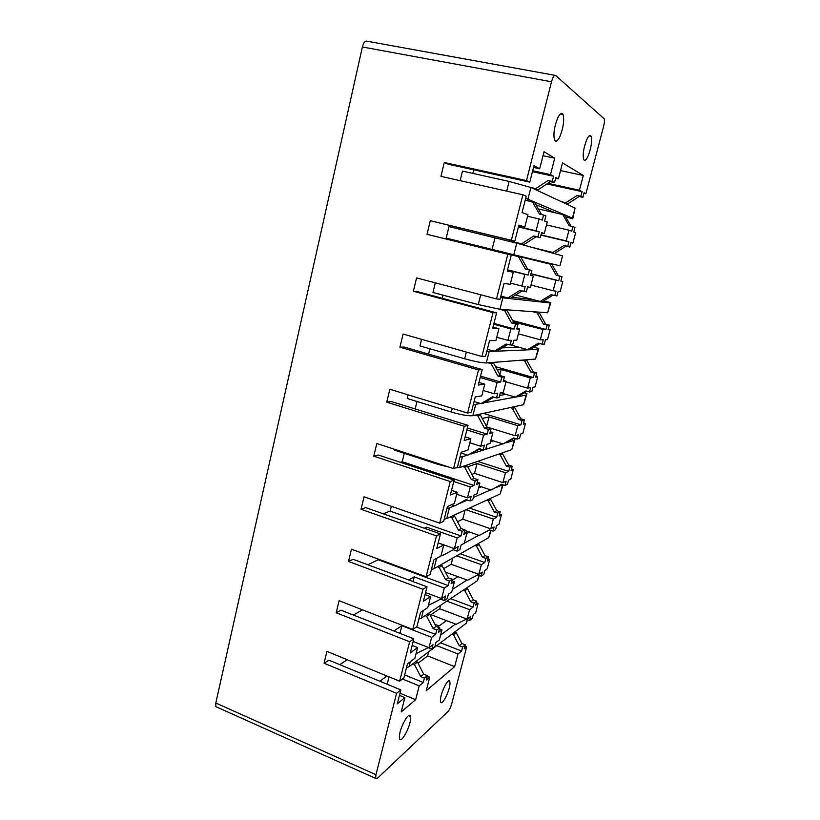 <?xml version="1.0" encoding="UTF-8"?>
<svg xmlns="http://www.w3.org/2000/svg" width="820" height="820" viewBox="0 0 820 820"><rect width="100%" height="100%" fill="white"/><g stroke="black" fill="none" stroke-linecap="round" stroke-linejoin="round"><path stroke-width="1.23" d="M217.413 707.342L215.844 706.635L215.803 703.017L375.96 774.705L375.621 778.375L377.261 778.426L448.13 711.411C449.503 709.864 450.682 707.352 451.697 703.878L466.713 646.795L464.96 646.119M554.843 75.307L367.278 41.236C365.259 40.528 363.629 42.445 362.389 46.976L215.803 703.017M399.647 681.205L403.901 677.904L407.468 663.851L414.889 658.286L417.616 647.574L410.236 652.966L413.833 638.8L409.641 641.742L399.647 681.205L326.924 651.387L324.084 663.226L396.583 693.31L375.96 774.705M409.641 641.742L336.2 612.765L339.09 600.722L412.767 629.432L422.935 589.272L348.51 561.454L351.452 549.205L426.113 576.747L436.465 535.89L361.036 509.261L364.029 496.807L439.694 523.139L450.231 481.555L373.776 456.166L376.821 443.497L453.521 468.579L464.243 426.256L386.743 402.159L389.838 389.254L467.584 413.044L478.511 369.953L399.934 347.188L403.091 334.068L481.914 356.505L493.035 312.625L413.362 291.254L416.57 277.898L496.5 298.931L507.826 254.241L427.025 234.315L430.295 220.713L511.352 240.291L522.893 194.781L440.945 176.351L444.266 162.503L526.491 180.574L551.522 81.785C552.895 76.947 554.279 74.835 555.642 75.45L604.176 118.797C604.668 120.325 604.473 122.856 603.602 126.393L585.9 193.715L583.942 193.284M585.9 193.715L584.086 192.741L582.876 197.343L580.878 196.298L582.097 191.665L579.453 190.23L583.317 175.47L562.52 162.903L558.399 178.873L555.816 177.468L554.505 182.583L552.239 181.404L553.561 176.259L550.507 174.599L532.682 170.755M550.507 174.599L554.72 158.188L544.029 151.731L539.683 168.766L533.974 165.681L529.792 182.153L526.491 180.574M557.487 118.469C554.187 127.243 553.203 134.398 554.515 139.923C555.878 142.444 557.764 141.132 560.152 135.997C563.422 127.284 564.396 120.15 563.073 114.595C561.741 112.104 559.875 113.396 557.487 118.469M586.515 140.159C583.532 148.287 582.569 154.713 583.635 159.439C584.721 161.386 586.29 160.074 588.319 155.513C591.281 147.446 592.224 141.04 591.169 136.294C590.103 134.367 588.555 135.648 586.515 140.159M522.893 194.781L526.225 196.216L522.073 212.544L527.957 214.748L524.82 227.058L518.886 225.08L514.786 241.254L511.352 240.291M507.826 254.241L511.28 255.061L507.211 271.092L513.31 272.23L510.224 284.314L504.085 283.402L500.046 299.29L496.5 298.931M493.035 312.625L496.602 312.851L492.605 328.584L498.908 328.697L495.885 340.566L489.54 340.679L485.573 356.28L481.914 356.505M478.511 369.953L482.191 369.594L478.265 385.062L484.774 384.17L481.791 395.834L475.251 396.941L471.356 412.265L467.584 413.044M464.243 426.256L468.035 425.344L464.181 440.535L470.875 438.679L467.953 450.149L461.219 452.199L457.396 467.267L453.521 468.579M450.231 481.555L454.126 480.11L450.334 495.034L457.211 492.256L454.341 503.521L447.423 506.504L443.671 521.305L439.694 523.139M436.465 535.89L440.463 533.933L436.742 548.59L443.794 544.91L440.965 555.991L433.872 559.865L430.182 574.4L426.113 576.747M422.935 589.272L427.035 586.812L423.376 601.234L430.592 596.683L427.814 607.569L420.557 612.304L416.929 626.603L412.767 629.432M454.751 631.984L456.156 632.527L461.926 643.526L465.299 644.827L462.613 647.021L461.568 651.029L457.99 653.96L454.669 666.639L426.226 690.727L429.731 677.197L426.277 680.026L427.394 675.67L424.401 678.109L423.274 682.496L419.204 685.848L415.637 699.706L401.216 711.924L404.854 697.635L397.321 703.826L400.857 689.897L396.583 693.31M465.299 644.827L464.253 648.815L466.713 646.795M440.442 699.829L440.576 701.858C441.693 706.758 449.719 691.178 449.995 683.706L449.862 681.563C448.827 676.613 440.688 692.275 440.442 699.829M399.391 736.749L399.565 738.574C400.857 744.56 410.594 726.602 410.594 718.381L410.43 716.434C409.231 710.386 399.35 728.416 399.391 736.749M539.683 168.766L533.523 167.444M524.82 227.058L518.752 225.623M513.31 272.23L507.303 270.713M498.908 328.697L492.994 327.077M484.774 384.17L478.931 382.448M470.875 438.679L465.114 436.865M457.211 492.256L451.533 490.35M443.794 544.91L438.177 542.922M430.592 596.683L425.057 594.602M417.616 647.574L412.152 645.422M404.854 697.635L399.463 695.391M441.119 555.376L442.113 555.734L453.275 549.779L457.078 551.132L459.907 549.554L461.076 545.013L464.315 543.25L467.021 532.785L463.792 534.466L464.971 529.894L462.183 531.329L460.994 535.931L457.191 537.91L426.666 527.188L426.236 528.92M426.666 527.188L424.35 528.254M428.614 604.432L429.598 604.811L440.606 599.123L444.368 600.537L447.259 598.62L448.417 594.141L451.728 591.978L454.393 581.688L451.092 583.768L452.25 579.268L449.38 581.052L448.212 585.572L444.317 588.032L414.182 576.86L412.993 581.585M414.182 576.86L408.647 579.966M416.304 652.72L417.277 653.099L428.142 647.677L431.853 649.143L434.815 646.898L435.953 642.501L439.346 639.948L441.959 629.822L438.587 632.281L439.725 627.853L436.793 629.975L435.645 634.424L431.658 637.335L401.892 625.732L399.976 633.358M401.892 625.732L393.897 630.97M387.183 684.249L389.039 676.859M386.907 675.977L379.844 681.225M554.72 158.188L543.004 155.728M511.987 241.931L524.175 244.421L536.208 236.703L540.298 237.677L541.589 232.654L544.285 233.556L547.268 222.005L544.593 221L545.894 215.957L543.578 215.045L542.266 220.129L539.109 218.94L536.065 230.809L518.486 226.658M539.109 218.94L527.578 216.265M500.856 296.092L507.887 297.937L519.839 290.475L526.337 291.848L527.608 286.908L530.396 287.328L533.328 275.971L530.56 275.458L531.842 270.487L529.433 270.005L528.152 275.007L524.872 274.392L521.879 286.057L510.522 283.146M524.872 274.392L507.477 270.005M487.357 349.269L494.296 351.216L506.073 344.082L512.602 345.117L513.853 340.259L516.743 340.208L519.624 329.045L516.764 328.994L518.014 324.115L515.534 324.033L514.263 328.953L510.88 328.892L507.928 340.361L496.725 337.266M510.88 328.892L493.712 324.218M474.073 401.554L480.92 403.624L492.543 396.788L496.5 397.966L499.103 397.495L500.333 392.718L503.316 392.216L506.145 381.238L503.193 381.638L504.423 376.841L501.86 377.159L500.61 381.997L497.115 382.479L494.214 393.754L483.164 390.474M497.115 382.479L480.182 377.528M461.014 452.988L467.779 455.161L479.239 448.632L483.144 449.872L485.819 449.022L487.029 444.317L490.104 443.384L492.892 432.581L489.837 433.421L491.057 428.696L488.412 429.403L487.182 434.159L483.585 435.154L480.735 446.244L469.829 442.79M483.585 435.154L466.867 429.936M451.533 504.73L454.844 505.858L466.149 499.616L470.003 500.917L472.761 499.698L473.95 495.075L477.107 493.722L479.843 483.082L476.717 484.353L477.906 479.71L475.19 480.786L473.98 485.46L470.28 486.957L467.482 497.863L456.709 494.245M470.28 486.957L453.778 481.494M457.191 537.91L454.434 548.641L438.198 542.861M444.317 588.032L441.611 598.579L425.57 592.573M431.658 637.335L428.993 647.718L413.157 641.476M415.637 699.706L400.006 693.228M419.204 685.848L402.476 679.011M540.298 237.677L537.941 236.939L539.252 231.875L536.065 230.809M523.898 291.531L525.179 286.549L521.879 286.057M510.081 345.199L511.342 340.3L507.928 340.361M496.5 397.966L497.74 393.159L494.214 393.754M483.144 449.872L484.364 445.137L480.735 446.244M470.003 500.917L471.203 496.264L467.482 497.863M457.078 551.132L458.257 546.55L454.434 548.641M444.368 600.537L445.526 596.027L441.611 598.579M431.853 649.143L433.001 644.715L428.993 647.718M558.399 178.873L555.611 178.268M544.285 233.556L541.528 232.9M533.328 275.971L530.601 275.284M519.624 329.045L516.938 328.308M506.145 381.238L503.49 380.459M492.892 432.581L490.268 431.761M479.843 483.082L477.26 482.232M467.021 532.785L464.458 531.893M454.393 581.688L451.861 580.765M441.959 629.822L439.469 628.858M429.731 677.197L427.261 676.192M549.308 182.368L549 183.567L548.149 183.137M534.999 311.856L539.447 313.035L545.649 324.125L549.308 325.099L547.104 325.038L545.935 329.486L542.994 329.435L513.433 321.983M524.246 359.949L527.014 360.728L533.154 371.808L536.762 372.844L534.486 373.12L533.338 377.507L530.284 377.928L501.204 369.574L499.903 374.648M501.204 369.574L497.33 369.963M512.582 407.068L514.765 407.724L520.833 418.784L524.41 419.871L522.053 420.496L520.925 424.811L517.779 425.682L489.048 416.908L486.588 426.451M489.048 416.908L482.262 418.477M500.805 453.419L502.691 454.013L508.707 465.063L512.233 466.19L509.814 467.154L508.697 471.397L505.458 472.709L477.055 463.546L474.534 473.376L471.869 474.37M477.055 463.546L467.789 466.785M465.094 510.101L462.767 519.173L457.509 521.704M452.773 558.061L451.174 564.303L443.63 568.68M440.647 605.273L439.745 608.768L430.162 615.226M454.669 666.639L427.63 655.908L418.067 663.247M427.63 655.908L428.696 651.756M583.317 175.47L560.542 170.601M579.453 190.23L549 183.567M566.189 240.875L568.947 241.787L567.747 246.359L569.828 247.015L571.017 242.484L572.903 243.109L575.65 232.675L573.774 231.968L574.974 227.417L572.924 226.607L571.724 231.199L568.988 230.174L566.189 240.875L541.015 234.899M568.988 230.174L546.509 224.926M552.065 264.614L508.923 253.995L552.065 264.614L558.338 275.715L562.038 276.637L559.916 276.207L558.727 280.717L555.888 280.184L553.131 290.721L530.981 285.063M555.888 280.184L530.96 273.921M542.994 329.435L540.278 339.808L518.394 333.822M530.284 377.928L527.608 388.137L505.991 381.843M517.779 425.682L515.144 435.738L486.895 427.015M505.458 472.709L502.865 482.621L474.534 473.376M489.099 499.052L490.801 499.626L496.756 510.665L500.241 511.844L497.75 513.115L496.653 517.307L493.322 519.039L490.77 528.808L462.767 519.173M493.322 519.039L465.924 509.722M477.517 544.019L479.085 544.572L484.979 555.601L488.423 556.821L485.87 558.41L484.784 562.53L481.371 564.683L478.849 574.297L451.174 564.303M481.371 564.683L456.668 555.847M466.057 588.319L467.543 588.862L473.365 599.881L476.779 601.142L474.155 603.038L473.089 607.107L469.593 609.649L467.113 619.131L439.745 608.768M469.593 609.649L446.859 601.132M457.99 653.96L436.763 645.647M562.038 276.637L560.87 281.116L562.807 281.486L560.101 291.766L558.143 291.469L556.975 295.928L551.101 294.688L540.154 301.422L515.544 295.015M554.812 295.641L555.991 291.151L553.131 290.721M549.308 325.099L548.149 329.517L550.159 329.558L547.504 339.675L545.474 339.716L544.316 344.113L542.082 344.185L543.24 339.757L540.278 339.808M536.762 372.844L535.624 377.19L537.705 376.903L535.081 386.886L532.979 387.235L531.842 391.56L529.535 391.981L530.683 387.624L527.608 388.137M524.41 419.871L523.283 424.155L525.435 423.561L522.852 433.38L520.69 434.046L519.562 438.31L517.184 439.069L513.597 437.962L503.06 443.928L490.944 440.135M517.184 439.069L518.312 434.774L515.144 435.738M512.233 466.19L511.126 470.413L513.34 469.522L510.798 479.208L508.564 480.161L507.467 484.364L505.007 485.45L501.471 484.292L491.057 490.022L479.075 486.065M505.007 485.45L506.124 481.217L502.865 482.621M500.241 511.844L499.154 515.995L501.43 514.806L498.919 524.359L496.633 525.599L495.536 529.74L493.015 531.145L494.111 526.973L490.77 528.808M488.423 556.821L487.346 560.921L489.683 559.445L487.213 568.854L484.866 570.382L483.79 574.461L481.207 576.173L482.283 572.063L478.849 574.297M476.779 601.142L475.723 605.18L478.111 603.438L475.682 612.704L473.273 614.508L472.217 618.536L469.563 620.545L466.149 619.243L456.104 624.297L430.961 614.692M469.563 620.545L470.629 616.496L467.113 619.131M572.903 243.109L570.966 242.658M562.807 281.486L560.9 281.004M550.159 329.558L548.272 329.045M537.705 376.903L535.839 376.37M525.435 423.561L523.59 422.997M513.34 469.522L511.516 468.937M501.43 514.806L499.626 514.202M489.683 559.445L487.9 558.809M478.111 603.438L476.348 602.782M538.361 208.967L562.766 214.543L569.152 225.736L572.924 226.607M582.097 191.665L546.919 183.946M561.669 201.792L565.841 202.724L577.075 195.457L580.878 196.298M563.791 202.786L567.942 203.719L565.841 202.724M582.876 197.343L579.104 196.503L567.942 203.719M562.766 214.543L564.888 215.445L571.007 226.166M533.595 188.723L538.145 189.727L550.364 181.681L554.505 182.583M541.538 214.573L534.824 202.735L525.23 200.09M579.104 196.503L577.075 195.457M553.561 176.259L532.447 171.687M472.832 173.399L473.704 169.822M543.578 215.045L539.447 214.092L532.426 201.72M531.196 187.595L535.778 188.61L548.067 180.492L552.239 181.404M550.364 181.681L548.067 180.492M529.792 182.153L448.294 164.236L444.266 162.503M538.145 189.727L535.778 188.61M460.153 180.677L462.48 171.103L509.138 181.435L530.909 187.472L575.076 208.044L572.432 218.14L527.916 199.25L530.909 187.472M549.871 264.091L556.185 275.274L559.916 276.207M558.727 280.717L531.001 273.747M568.947 241.787L540.954 235.145M531.77 247.332L552.905 252.457L563.986 245.457L567.747 246.359M534.086 247.978L552.905 252.457M569.828 247.015L566.097 246.123L555.078 253.062M558.338 275.715L556.185 275.274M531.842 270.487L527.783 269.472L520.905 257.213L508.861 254.241L509.025 253.595M566.097 246.123L563.986 245.457M511.28 255.061L427.025 234.315M528.152 275.007L507.529 269.811M539.252 231.875L518.414 226.955M456.166 241.469L456.371 240.639M459.2 229.067L459.487 227.898M529.433 270.005L525.353 268.981L518.424 256.619L506.299 253.636L506.473 252.97M509.425 241.285L521.715 243.735L533.83 235.955L537.941 236.939M527.783 269.472L525.353 268.981M536.208 236.703L533.83 235.955M514.786 241.254L430.295 220.713M524.175 244.421L521.715 243.735M512.09 241.5L509.548 240.793M508.861 254.241L506.299 253.636M520.905 257.213L518.424 256.619M513.802 254.753L446.182 238.128L448.991 226.597L516.743 243.171L562.551 255.86L559.947 265.813L513.802 254.753L516.743 243.171M532.692 311.692L537.172 312.871L543.414 324.043L547.104 325.038M545.935 329.486L512.623 320.517M552.977 295.169L542.409 301.657L540.154 301.422M539.447 313.035L537.172 312.871M545.649 324.125L543.414 324.043M507.887 297.937L510.429 298.203L521.961 291.028M518.014 324.115L514.017 323.029L507.221 310.78L502.352 309.488M496.602 312.851L417.616 291.674L413.362 291.254M514.263 328.953L493.917 323.418M442.257 298.275L443.015 295.169M515.534 324.033L511.506 322.947L504.659 310.606L499.749 309.294M514.017 323.029L511.506 322.947M507.221 310.78L504.659 310.606M543.486 301.002L550.825 302.59L547.637 312.779L499.923 309.304L478.265 304.568L432.97 292.484L435.317 282.828M521.879 360.144L524.667 360.923L530.847 372.085L534.486 373.12M533.338 377.507L495.516 366.653M511.444 345.148L527.598 349.638L538.412 343.17L542.082 344.185M539.888 343.58L529.935 349.525L527.598 349.638M527.014 360.728L524.667 360.923M533.154 371.808L530.847 372.085M494.296 351.216L496.92 351.093L507.744 344.543M504.423 376.841L500.477 375.693L493.753 363.455L490.739 362.594M482.191 369.594L404.291 347.065L399.934 347.188M500.61 381.997L480.53 376.134M428.593 354.096L429.895 348.777M501.86 377.159L497.883 376.011L491.118 363.68L488.074 362.809M500.477 375.693L497.883 376.011M493.753 363.455L491.118 363.68M533.656 347.301L538.812 348.428L535.511 359.068L486.28 362.952C481.976 362.932 474.77 361.538 464.673 358.77L419.973 345.927L421.582 339.326M510.142 407.591L512.346 408.257L518.455 419.399L522.053 420.496M520.925 424.811L483.431 413.393M500.333 392.729L515.237 397.136L525.917 390.925L529.535 391.981M526.993 391.242L517.635 396.685L515.237 397.136M514.765 407.724L512.346 408.257M520.833 418.784L518.455 419.399M480.92 403.624L483.626 403.112L493.763 397.157M491.057 428.696L487.162 427.497L480.52 415.268L478.132 414.541M468.035 425.344L391.181 401.503L386.743 402.159M487.182 434.159L467.369 427.989M415.166 408.944L416.99 401.492M488.412 429.403L484.487 428.183L477.793 415.873L475.405 415.135M487.162 427.497L484.487 428.183M480.52 415.268L477.793 415.873M524.287 392.821L526.973 393.61L523.57 404.68L472.873 415.689C468.476 416.14 461.291 414.93 451.318 412.05L407.202 398.489L408.083 394.84M498.304 454.27L500.21 454.874L506.258 466.016L509.814 467.154M508.697 471.397L477.599 461.393M514.304 438.177L503.06 443.928M502.691 454.013L500.21 454.874M508.707 465.063L506.258 466.016M467.779 455.161L480.028 448.878M477.906 479.71L474.062 478.449L467.492 466.242L465.442 465.575M454.126 480.11L378.307 455.008L373.776 456.166M473.98 485.46L402.241 461.732L400.303 462.285M402.241 461.732L404.291 453.337M475.19 480.786L471.315 479.505L464.704 467.205L462.634 466.539M474.062 478.449L471.315 479.505M467.492 466.242L464.704 467.205M449.288 467.205L438.177 464.438L394.625 450.18L394.82 449.38M486.537 500.241L488.248 500.805L494.234 511.936L497.75 513.115M496.653 517.307L469.47 508.092M501.799 484.405L491.057 490.022M490.801 499.626L488.248 500.805M496.756 510.665L494.234 511.936M454.844 505.858L466.518 499.739M464.971 529.894L461.178 528.572L454.68 516.385L452.835 515.749M440.463 533.933L365.648 507.601L361.036 509.261M460.994 535.931L390.146 511.126L383.247 513.802M390.146 511.126L391.324 506.309M462.183 531.329L458.359 529.997L451.82 517.707L449.954 517.071M461.178 528.572L458.359 529.997M454.68 516.385L451.82 517.707M474.882 545.515L476.471 546.069L482.396 557.18L485.87 558.41M484.784 562.53L460.276 553.797M464.837 530.427L479.239 535.439L489.519 529.945L493.015 531.145M479.085 544.572L476.471 546.069M484.979 555.601L482.396 557.18M452.25 579.268L448.499 577.895L442.072 565.718L440.36 565.103M427.035 586.812L353.194 559.322L348.51 561.454M448.212 585.572L378.245 559.742L367.811 564.765M378.245 559.742L378.389 559.148M449.38 581.052L445.608 579.658L439.141 567.399L437.419 566.774M448.499 577.895L445.608 579.658M442.072 565.718L439.141 567.399M463.372 590.113L464.858 590.666L470.721 601.757L474.155 603.038M473.089 607.107L450.529 598.682M445.444 572.114L467.584 580.191L477.752 574.922L481.207 576.173M467.543 588.862L464.858 590.666M473.365 599.881L470.721 601.757M439.725 627.853L436.014 626.429L429.67 614.272L428.06 613.657M413.833 638.8L340.956 610.172L336.2 612.765M435.645 634.424L416.406 626.951M362.542 609.865L353.41 615.061M436.793 629.975L433.062 628.53L426.666 616.281L425.057 615.666M436.014 626.429L433.062 628.53M429.67 614.272L426.666 616.281M452.005 634.075L453.419 634.618L459.22 645.699L462.613 647.021M461.568 651.029L440.504 642.798M434.938 624.358L439.069 625.947M456.156 632.527L453.419 634.618M461.926 643.526L459.22 645.699M427.394 675.67L423.735 674.194L417.452 662.058L415.935 661.453M400.857 689.897L328.922 660.182L324.084 663.226M423.274 682.496L404.66 674.921M347.28 659.731L339.726 664.651M424.401 678.109L420.721 676.623L414.397 664.395L412.86 663.78M423.735 674.194L420.721 676.623M417.452 662.058L414.397 664.395M565.718 216.9L572.77 218.858L572.432 218.14M535.952 204.713L555.499 212.882M525.651 198.44L527.916 199.25M572.77 218.858L575.076 208.044M562.551 255.86L559.947 265.813M511.875 297.311L533.676 299.731M500.487 297.568L550.21 302.969L547.637 312.779M550.825 302.59L550.21 302.969M502.291 347.844L518.824 347.198M486.752 351.626L538.043 349.402L535.511 359.068M538.812 348.428L538.043 349.402M499.626 395.465L505.878 394.369M473.253 404.783L526.061 395.158L523.57 404.68M526.973 393.61L526.061 395.158M490.503 441.826L493.486 440.934M455.5 467.912L459.682 467.554L462.429 456.74L459.979 457.047M515.216 438.464L511.793 449.637L459.682 467.554M511.793 449.637L514.242 440.258L505.981 442.882M502.875 443.866L471.039 453.993M467.584 455.1L462.429 456.74M515.155 438.444L514.242 440.258M478.572 488.013L481.412 486.834M444.214 519.142L446.705 518.568L449.411 507.928L446.931 508.451M503.07 484.815L500.179 493.958L446.705 518.568M500.179 493.958L502.598 484.702L495.997 487.592M490.698 489.899L473.324 497.484M467.441 500.056L460.297 503.172M454.454 505.725L449.411 507.928M466.826 533.512L469.573 532.077M431.422 569.521L433.944 568.742L436.578 558.389M491.108 530.489L488.73 537.653L433.944 568.742M488.73 537.653L490.647 530.335M478.767 535.275L464.345 543.147M441.601 555.55L440.996 555.878M451.953 580.406L457.949 576.675M418.835 619.079L421.388 618.106L423.325 610.5M479.31 575.486L477.445 580.724L421.388 618.106M477.445 580.724L478.859 575.322M467.031 579.986L452.384 589.467M429.003 604.586L428.491 604.914M437.572 627.023L446.51 620.627M406.453 667.849L409.036 666.68L410.297 661.73M467.595 619.797L466.324 623.2L409.036 666.68M466.324 623.2L467.246 619.664M455.5 624.061L440.596 635.1M362.389 46.976L551.522 81.785M506.698 191.142L509.138 181.435M492.092 249.434L495.024 237.738M478.265 304.568L480.715 294.78M499.923 309.304L502.814 297.926M464.673 358.77L466.354 352.077M486.28 362.952L489.13 351.76M451.318 412.05L452.24 408.35M472.873 415.689L475.672 404.69M438.177 464.438L438.382 463.628M591.169 136.294L589.108 135.874M563.073 114.595L560.224 114.041M215.844 706.635L375.621 778.375M448.427 680.989L449.862 681.563M408.596 715.665L410.43 716.434"/></g></svg>
